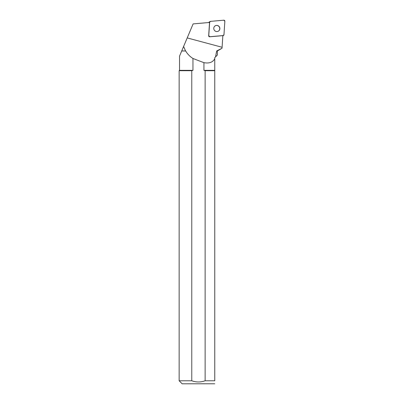 <?xml version="1.0" encoding="UTF-8"?>
<svg xmlns="http://www.w3.org/2000/svg" width="404" height="404" viewBox="0 0 404 404"><rect width="100%" height="100%" fill="white"/><g stroke="black" fill="none" stroke-linecap="round" stroke-linejoin="round"><path stroke-width="0.61" d="M208.722 22.538A0.959 0.934 -123.4 0 1 209.03 22.195L210.065 21.513A0.959 0.934 56.6 0 0 209.651 22.23L208.762 35.698A0.959 0.934 56.6 0 0 209.802 36.729L223.124 35.567A0.959 0.934 56.6 0 0 223.962 34.704L224.851 21.23A0.959 0.934 56.6 0 0 223.806 20.2L210.489 21.367A0.959 0.934 56.6 0 0 210.065 21.513M218.923 26.285A3.111 3.04 56.6 0 0 214.272 30.138A3.111 3.04 56.6 0 0 218.519 31.063A3.111 3.04 56.6 0 0 218.923 26.285M185.532 50.919L183.608 46.465L181.734 50.919L185.699 50.985L181.704 50.985L179.528 56.146L179.528 70.336L192.955 70.336L192.955 58.469A199.561 28.967 15 0 0 203.939 62.655C209.1 63.635 212.706 62.347 214.756 58.807L214.756 57.661L215.564 56.853L216.645 50.985L222.028 48.243L217.367 50.985L216.645 50.985M183.608 46.465L193.117 23.902L209.545 22.467L208.666 35.764A0.959 0.934 56.6 0 0 209.711 36.794L222.857 35.643L222.028 48.243M214.756 57.661L214.756 70.336L203.939 70.336L203.939 62.655M185.699 50.985C187.421 54 189.84 56.494 192.955 58.469M215.564 56.853L217.367 55.05L217.367 50.985M192.955 70.336L191.769 70.715L179.149 70.715L179.149 380.78L191.769 380.78L191.769 70.715L192.955 70.336M191.769 380.78C196.223 382.356 200.677 382.356 205.131 380.78L214.756 380.78C214.756 384.664 214.756 384.664 214.756 380.78C214.756 384.664 214.756 384.664 214.756 380.78L214.756 70.336M214.756 70.715L205.131 70.715L205.131 380.78M205.131 70.715L203.939 70.336M214.756 383.775L182.169 383.8L179.149 380.78M218.473 31.093A3.111 3.04 56.6 0 0 218.832 26.346A3.111 3.04 56.6 0 0 215.044 25.901M210.494 21.367L209.651 22.23L208.762 35.693L209.807 36.729L223.119 35.567L223.962 34.699L224.851 21.235L223.801 20.2L210.494 21.367M222.846 35.749L223.124 35.567M209.651 22.23L209.252 22.493M187.209 37.925L222.089 47.268M222.841 35.885L223.548 35.416M179.528 70.336L179.149 70.715"/></g></svg>
